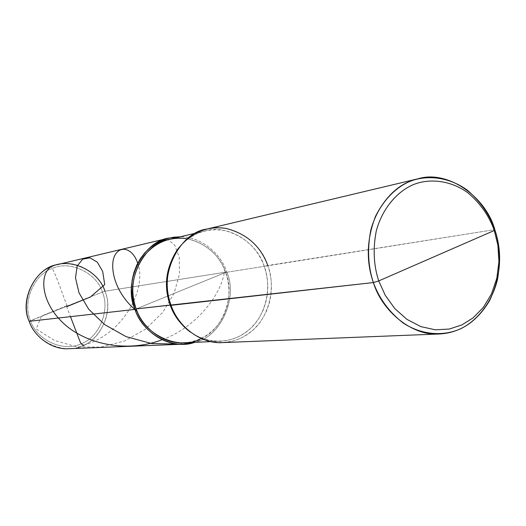 <?xml version="1.0" encoding="UTF-8"?>
<svg xmlns="http://www.w3.org/2000/svg" width="526" height="526" viewBox="0 0 526 526"><rect width="100%" height="100%" fill="white"/><g stroke="black" fill="none" stroke-linecap="round" stroke-linejoin="round"><path stroke-width="0.39" stroke-dasharray="2.63 1.97" d="M169.609 239.304C191.398 232.702 219.355 250.534 225.634 272.429L136.201 308.907L226.745 271.981C238.482 297.972 220.157 337.593 194.771 342.327C220.157 337.593 238.482 297.972 226.745 271.981C221.038 253.683 200.728 236.378 180.254 236.799C200.728 236.378 221.038 253.683 226.745 271.981L104.937 291.226C113.353 310.294 101.531 339.283 82.358 345.786C64.192 354.866 35.492 341.966 29.147 321.307L102.373 292.075C96.692 273.073 70.385 260.179 52.751 268.253C34.223 273.829 22.079 301.983 30.469 320.61C22.079 301.983 34.223 273.829 52.751 268.253C70.385 260.179 96.692 273.073 102.373 292.075L104.937 291.226L226.745 271.981L181.661 290.365L225.634 272.429C219.23 254.847 206.501 243.637 187.44 238.804M57.485 264.604C75.922 258.996 99.684 273.329 104.937 291.226L102.373 292.075C110.375 310.169 99.131 337.685 80.932 343.84C63.685 352.44 36.478 340.184 30.469 320.61L102.373 292.075C110.375 310.169 99.131 337.685 80.932 343.84C63.685 352.44 36.478 340.184 30.469 320.61L29.147 321.307M69.057 348.705C94.391 350.244 115.884 315.81 104.937 291.226M183.844 342.788L190.294 342.038L196.316 340.434L201.866 338.1L207.237 334.924L212.366 330.847L217.06 325.89L221.15 320.137L224.477 313.72L226.923 306.822L228.429 299.656L228.981 292.443L228.639 285.388L227.482 278.675L225.634 272.429L264.23 266.347C257.589 243.032 228.185 223.945 205.252 230.907C195.448 233.051 186.645 238.679 178.84 247.805C191.418 233.248 206.836 227.521 225.102 230.644C244.551 236.24 257.595 248.14 264.23 266.347L494.808 229.612L267.8 265.492C275.946 285.927 269.779 316.764 251.717 331.163C235.957 344.911 209.986 347.239 189.465 331.347M207.014 229.014C230.625 221.775 260.968 241.434 267.8 265.492L264.23 266.347L266.182 273.001L267.405 280.148L267.787 287.663L267.221 295.342L265.65 302.969L263.099 310.307L259.614 317.139L255.327 323.26L250.402 328.54L245.024 332.879L239.376 336.259L233.551 338.744L227.219 340.447L220.433 341.243C209.94 341.67 199.939 338.626 190.438 332.11C210.808 345.937 234.622 342.807 249.594 329.276C266.504 314.969 271.929 285.776 264.23 266.347L225.634 272.429C235.563 294.803 223.07 329.953 201.149 338.455M222.636 342.597L229.632 341.788L236.167 340.046L242.177 337.495L247.989 334.023L253.532 329.559L258.608 324.128L263.026 317.822L266.616 310.787L269.259 303.226L270.87 295.369L271.462 287.452L271.074 279.714L269.812 272.343L267.8 265.492M66.506 306.31L70.477 316.659M83.66 345.214C125.076 333.491 146.958 287.13 137.674 263.256M179.307 344.096L196.435 341.058L201.491 339.651L201.714 338.179M67.256 306.007C61.897 293.344 57.11 276.873 51.324 266.629M162.133 339.697C195.33 328.053 222.281 294.567 224.661 269.91M66.73 305.764L41.482 316.08L36.169 328.96L54.369 340.361L76.586 346.831L100.755 347.147L124.583 340.979L145.853 328.914L162.758 312.352L174.106 293.304L179.471 274.138L179.267 257.332L174.717 245.149L167.741 239.369L161.416 242.098M205.252 230.907L196.152 233.051M220.433 341.243L211.09 341.637"/><path stroke-width="0.79" d="M104.937 291.226C98.954 271.212 71.247 257.602 52.653 266.097C33.118 271.962 20.29 301.661 29.147 321.307L135.018 309.393L133.012 302.72L131.776 295.527L131.447 287.965L132.131 280.253L133.867 272.632L136.642 265.36L140.363 258.66L144.88 252.743L150.009 247.739L155.545 243.716L161.285 240.678L167.176 238.541L173.527 237.206L180.254 236.799L169.168 238.022C143.151 241.086 122.38 282.002 135.018 309.393C141.106 328.625 163.106 345.799 183.771 344.142L194.771 342.327C172.824 350.599 141.967 333.109 135.018 309.393L136.201 308.907C123.866 282.153 144.19 242.236 169.609 239.304L196.152 233.051M187.44 238.804C170.049 236.279 155.453 242.111 143.651 256.307C132.361 273.395 129.876 290.924 136.201 308.907L135.018 309.393L29.147 321.307C18.91 299.728 36.044 267.261 57.485 264.604L169.168 238.022M29.147 321.307C34.052 336.482 52.008 350.033 69.057 348.705L183.771 344.142M267.8 265.492C260.712 246.168 246.825 233.827 226.147 228.448C206.928 225.661 190.918 232.439 178.11 248.805C166.551 267.359 164.197 286.203 171.042 305.336L373.375 282.561C379.246 298.558 389.128 312.01 403.028 322.911C422.102 335.509 444.338 336.285 460.684 328.737C476.931 320.899 491.738 302.851 497.445 279.707C500.647 261.744 499.766 245.044 494.808 229.612C502.613 252.894 500.897 276.518 489.66 300.504C477.049 321.688 460.289 332.846 439.381 333.977C411.917 336.324 381.942 310.978 373.375 282.561L378.733 280.923L385.256 295.29L394.763 308.538L406.914 319.354L420.846 326.626L435.383 329.815L449.329 329.033L461.775 324.976L473.058 317.914L483.289 307.467L491.475 293.968L496.82 278.28L498.931 261.639L497.918 245.359L494.302 230.5C489.18 215.943 480.389 203.378 467.93 192.799C450.723 180.333 429.801 178.163 413.725 184.475C397.748 191.056 382.435 208 376.294 230.907C372.822 248.805 373.638 265.472 378.733 280.923C373.638 265.472 372.822 248.805 376.294 230.907C382.435 208 397.748 191.056 413.725 184.475C429.801 178.163 450.723 180.333 467.93 192.799C480.389 203.378 489.18 215.943 494.302 230.5L494.808 229.612C489.436 214.352 480.218 201.169 467.154 190.064C449.099 176.973 427.125 174.658 410.227 181.266C393.422 188.15 377.3 205.929 370.823 230C367.168 248.805 368.016 266.32 373.375 282.561L378.733 280.923L494.302 230.5L497.918 245.359L498.931 261.639L496.82 278.28L491.475 293.968L483.289 307.467L473.058 317.914L461.775 324.976L449.329 329.033L435.383 329.815L420.846 326.626L406.914 319.354L394.763 308.538L385.256 295.29L378.733 280.923L494.302 230.5L494.808 229.612C485.958 196.967 447.79 169.536 418.025 178.781C400.516 182.673 386.354 195.166 375.544 216.252C366.668 239.212 365.951 261.317 373.375 282.561L136.201 308.907C142.145 327.698 163.671 344.464 183.844 342.788L211.09 341.637M178.84 247.805C166.091 266.13 163.198 285.217 170.174 305.06C163.527 286.492 165.815 268.194 177.038 250.179L178.84 247.805M188.065 330.315L190.438 332.11C180.661 324.7 173.909 315.679 170.174 305.06C173.567 314.699 179.53 323.115 188.065 330.315L189.465 331.347C180.681 323.937 174.54 315.265 171.042 305.336C157.616 275.959 179.537 232.196 207.014 229.014L418.025 178.781M201.149 338.455C180.286 351.23 143.651 335.417 136.201 308.907L170.174 305.06L171.042 305.336C177.525 325.956 200.827 344.359 222.636 342.597L439.381 333.977M70.477 316.659L80.445 342.63L81.74 344.274L83.66 345.214M137.674 263.256C132.94 248.219 120.027 244.649 114.635 255.82C109.507 266.32 113.826 292.732 137.233 311.504M67.032 306.553L90.406 296.993L104.707 284.605L102.715 271.521L97.343 262.198L90.064 257.852L82.694 259.14L77.21 266.038L75.481 277.767L79.012 292.844L88.697 309.222L104.635 324.575L126.102 336.647L151.646 343.557L179.307 344.096M51.324 266.629C40.384 272.718 39.404 299.301 61.489 321.373C83.213 343.524 125.635 353.722 162.133 339.697M178.11 248.805L177.038 250.179"/></g></svg>
